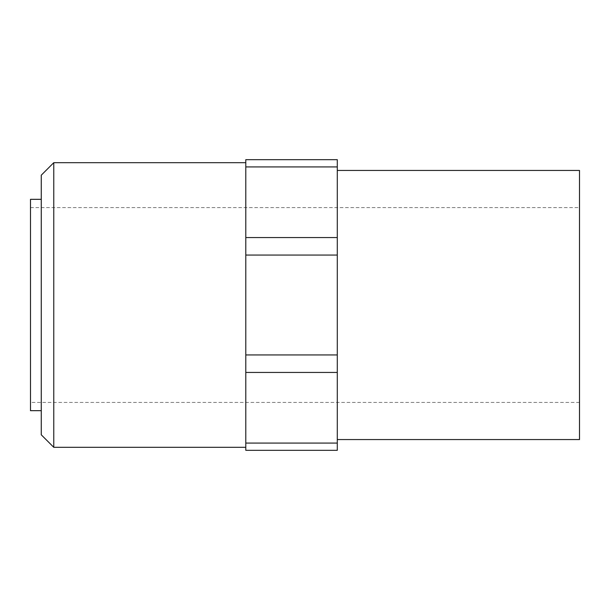 <?xml version="1.0" encoding="UTF-8"?>
<svg xmlns="http://www.w3.org/2000/svg" width="610" height="610" viewBox="0 0 610 610"><rect width="100%" height="100%" fill="white"/><g stroke="black" fill="none" stroke-linecap="round" stroke-linejoin="round"><path stroke-width="0.46" stroke-dasharray="3.05 2.29" d="M245.792 162.687L245.792 447.313L245.792 162.687M53.771 447.313L53.771 162.687M245.792 450.325L245.792 159.675L337.292 159.675L337.292 450.325M30.5 410.675L30.5 199.325M30.5 207.583L30.5 402.417L30.5 207.583L579.5 207.583L579.5 402.417L579.5 207.583M41.266 434.808L41.266 175.192M41.266 199.325L41.266 410.675L41.266 199.325M579.5 439.558L579.5 170.442M337.292 170.442L337.292 439.558L337.292 170.442M245.792 443.074L337.292 443.074M245.792 372.443L337.292 372.443M245.792 354.936L337.292 354.936M245.792 255.064L337.292 255.064M245.792 237.557L337.292 237.557M245.792 166.926L337.292 166.926M579.5 402.417L30.5 402.417"/><path stroke-width="0.91" d="M337.292 255.064L337.292 159.675L245.792 159.675L245.792 450.325L337.292 450.325L337.292 255.064L245.792 255.064M245.792 162.687L53.771 162.687L53.771 447.313L245.792 447.313M41.266 199.325L30.5 199.325L30.5 410.675L41.266 410.675M53.771 447.313L41.266 434.808L41.266 175.192L53.771 162.687M337.292 170.442L579.5 170.442L579.5 439.558L337.292 439.558M245.792 450.325L337.292 450.325M245.792 237.557L337.292 237.557M245.792 166.926L337.292 166.926M245.792 354.936L337.292 354.936M245.792 372.443L337.292 372.443M245.792 443.074L337.292 443.074"/></g></svg>
